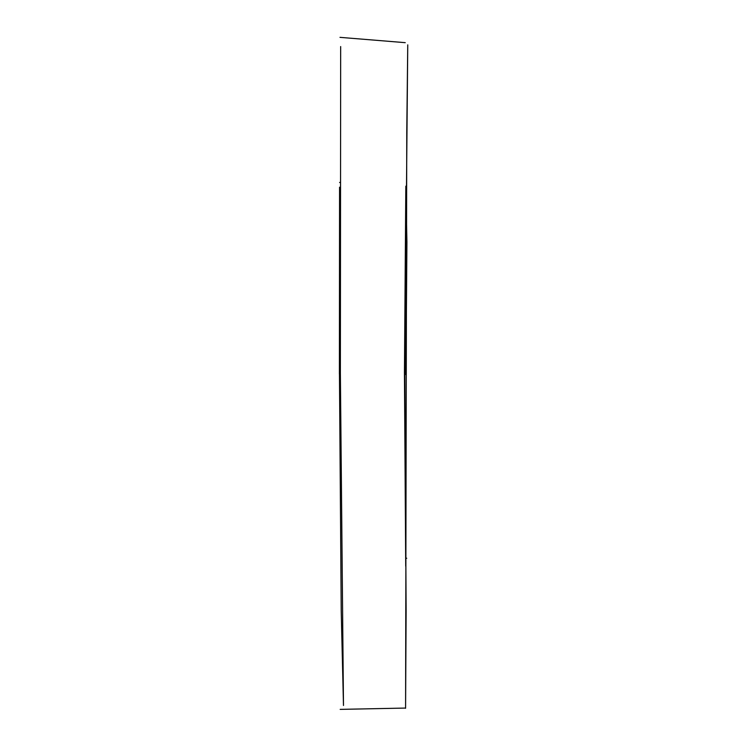 <?xml version="1.0" encoding="UTF-8"?>
<svg xmlns="http://www.w3.org/2000/svg" width="747" height="747" viewBox="0 0 747 747"><rect width="100%" height="100%" fill="white"/><g stroke="black" fill="none" stroke-linecap="round" stroke-linejoin="round"><path stroke-width="1.12" d="M405.92 374.592L406.919 242.177L405.826 186.171L404.444 372.641L405.714 566.179M404.827 374.826L407.75 44.857L406.76 132.182L405.584 708.296L406.125 610.822L404.827 374.826M340.669 46.557L340.371 373.192L343.48 705.467L341.211 610.514L339.455 374.49M339.455 374.144C339.624 124.889 339.605 124.861 339.39 374.079M406.2 558.252L406.742 558.242M405.229 42.663L339.988 37.35M339.586 182.473L340.287 182.473M340.193 709.379L405.238 708.072"/></g></svg>
